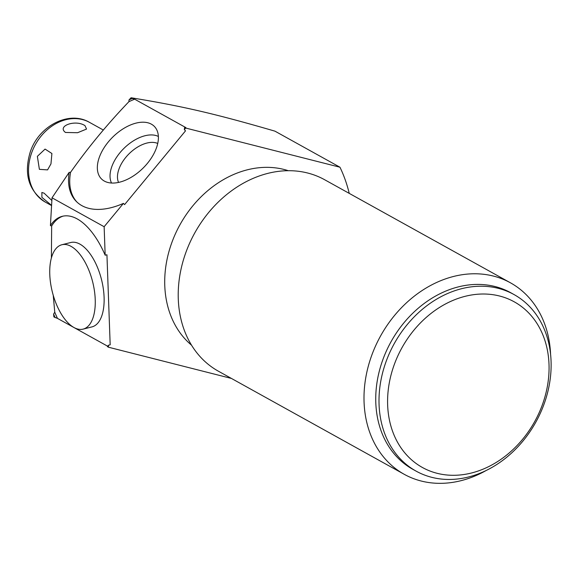 <?xml version="1.0" encoding="UTF-8"?>
<svg xmlns="http://www.w3.org/2000/svg" width="580" height="580" viewBox="0 0 580 580"><rect width="100%" height="100%" fill="white"/><g stroke="black" fill="none" stroke-linecap="round" stroke-linejoin="round"><path stroke-width="0.87" d="M71.043 246.355A43.5 20.779 -104.1 0 0 61.871 244.745A43.5 20.779 -104.1 0 0 50.576 283.083A43.5 20.779 -104.1 0 0 73.957 327.512A43.5 20.779 -104.1 0 0 83.128 329.121A43.5 20.779 -104.1 0 0 94.424 290.79A43.5 20.779 -104.1 0 0 71.043 246.355M61.871 244.745L70.738 242.512A43.5 20.779 75.9 0 1 79.909 244.122A43.5 20.779 75.9 0 1 103.291 288.557A43.5 20.779 75.9 0 1 91.995 326.888L83.128 329.121M107.706 346.245L57.478 318.384A70.978 33.901 75.9 0 1 54.759 312.178L53.237 295.278M63.147 216.123A70.978 33.901 -104.1 0 0 51.656 225.982L51.395 257.911M51.656 225.982L50.417 225.591A70.978 33.901 75.9 0 1 62.256 216.318A70.978 33.901 75.9 0 1 105.168 255.207L106.938 254.765L110.178 344.81L108.409 345.26A70.978 33.901 75.9 0 1 107.416 346.63L108.482 347.217L108.409 345.26M231.449 378.443L108.482 347.217M57.478 318.384L53.897 316.934L53.599 314.099L54.759 312.178M55.151 317.637A70.978 33.901 75.9 0 1 53.599 314.099M105.168 255.207L104.139 226.722L123.417 203.392L124.606 204.595L185.528 130.841L184.338 129.644L185.665 128.035L339.96 167.221A156.114 125.171 -61 0 1 349.232 193.372M288.318 170.708A100.956 80.946 -61 0 0 171.397 243.803A100.956 80.946 119 0 0 191.523 345.173M486.134 470.503A109.49 87.783 -61 0 1 421.254 481.037A109.49 87.783 -61 0 1 404.224 474.302L218.442 371.229A109.49 87.783 -61 0 1 185.462 253.627A109.49 87.783 -61 0 1 307.646 173.014A109.49 87.783 -61 0 1 324.669 179.749L510.458 282.815A109.49 87.783 -61 0 1 550.587 354.322M404.224 474.302A109.49 87.783 -61 0 1 371.251 356.693A109.49 87.783 -61 0 1 493.428 276.08A109.49 87.783 -61 0 1 510.458 282.815M416.092 471.12L412.829 469.314A100.956 80.946 119 0 1 382.423 360.876A100.956 80.946 -61 0 1 510.777 292.755L514.039 294.567A100.956 80.946 -61 0 1 544.446 403.006A100.956 80.946 119 0 1 416.092 471.12A100.956 80.946 119 0 1 385.685 362.681A100.956 80.946 -61 0 1 514.039 294.567M393.856 365.741A94.707 75.936 119 0 0 437.11 473.302A94.707 75.936 119 0 0 542.8 403.564A94.707 75.936 -61 0 0 499.547 296.01A94.707 75.936 -61 0 0 393.856 365.741M104.139 226.722L52.026 197.809L50.417 225.591M339.96 167.221L274.956 131.16C215.412 113.854 182.656 106.191 131.08 97.759L129.035 99.883A70.978 41.318 135.2 0 1 132.341 98.455L134.669 99.202L185.89 127.615L184.6 127.448A70.978 41.318 135.2 0 1 184.338 129.644M132.341 98.455L131.08 97.759M185.665 128.035L184.6 127.448M134.669 99.202A70.978 41.318 135.2 0 0 128.876 101.71C107.409 124.12 87.964 147.646 70.564 172.311A70.978 41.318 -44.8 0 0 76.959 202.072M104.364 181.09A37.258 21.692 -44.8 0 0 143.354 167.823A37.258 21.692 -44.8 0 0 156.317 129.006A37.258 21.692 -44.8 0 0 151.387 124.171A37.258 21.692 -44.8 0 0 108.569 141.629A37.258 21.692 -44.8 0 0 104.088 180.938A37.258 21.692 -44.8 0 0 104.364 181.09M123.417 203.392A70.978 41.318 135.2 0 1 76.35 201.477A70.978 41.318 135.2 0 1 69.15 172.376L70.564 172.311M128.876 101.71L129.035 99.883M69.15 172.376L52.026 197.809M37.366 156.346L45.073 149.089L51.903 153.504L50.96 163.893L47.567 169.889L39.382 169.338L37.366 156.346M85.006 125.671C75.683 119.277 56.622 125.932 65.504 132.472L77.582 132.719L86.536 129.072L85.006 125.671M51.475 205.284L41.905 197.374L41.876 192.466L44.123 193.183L51.823 200.455M111.534 183.041A33.654 19.589 135.2 0 1 123.787 148.524A33.654 19.589 135.2 0 1 158.376 136.459M118.545 182.432A28.311 16.479 135.2 0 1 129.043 153.809A28.311 16.479 135.2 0 1 157.731 143.47M45.276 202.087C28.659 190.755 23.642 174.065 30.24 152.018C38.49 126.244 68.795 110.069 89.501 122.365A45.588 36.547 119 0 0 31.545 153.12A45.588 36.547 -61 0 0 45.276 202.087L51.461 205.516M89.501 122.365L103.327 130.029"/></g></svg>
